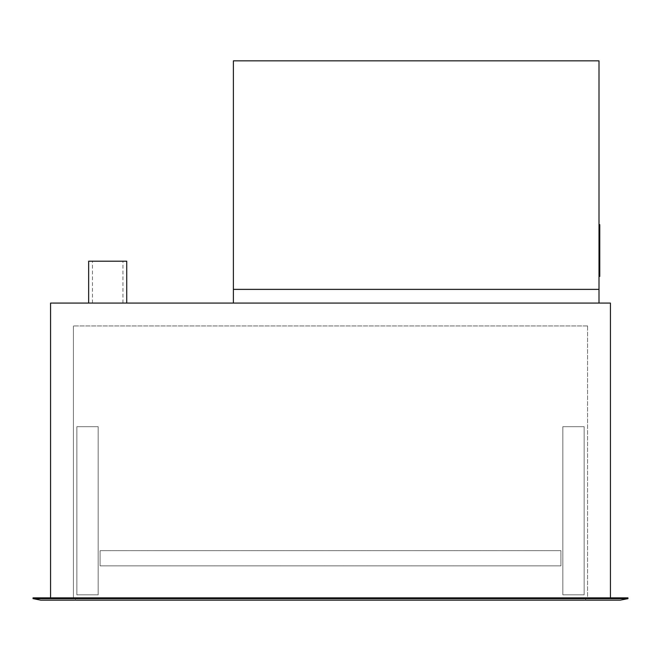 <?xml version="1.0" encoding="UTF-8"?>
<svg xmlns="http://www.w3.org/2000/svg" width="661" height="661" viewBox="0 0 661 661"><rect width="100%" height="100%" fill="white"/><g stroke="black" fill="none" stroke-linecap="round" stroke-linejoin="round"><path stroke-width="0.5" stroke-dasharray="3.31 2.48" d="M584.15 426.692L562.825 426.692L562.825 594.817L584.15 594.817L584.15 426.692L562.825 426.692L562.825 594.817L584.15 594.817L584.15 426.692M98.175 594.817L98.175 426.692L76.85 426.692L76.85 594.817L98.175 594.817L98.175 426.692L76.85 426.692L76.85 594.817L98.175 594.817M100.084 565.874L560.916 565.874L560.916 550.638L100.084 550.638L100.084 565.874L560.916 565.874L560.916 550.638L100.084 550.638L100.084 565.874M126.738 261.186L88.657 261.186M107.702 303.077L88.657 303.077L107.702 303.077M599.006 276.422L599.006 224.624L599.767 224.624L599.767 276.422L599.006 276.422L599.006 224.624M599.006 303.077L599.006 289.369L233.383 289.369L233.383 303.077L599.006 303.077L233.383 303.077M599.006 289.369L233.383 289.369L599.006 289.369L599.006 60.853L233.383 60.853L233.383 289.369M587.579 325.931L73.421 325.931L587.579 325.931L587.579 597.866L73.421 597.866L587.579 597.866L587.579 325.931M73.421 325.931L73.421 597.866L73.421 325.931M610.433 597.866L50.567 597.866L610.433 597.866L610.433 303.077L50.567 303.077L50.567 597.866M33.05 598.626L40.668 600.147L620.332 600.147L627.95 598.626L627.95 597.866L33.05 597.866L33.05 598.626L627.95 598.626M585.671 600.147L75.329 600.147L585.671 600.147L585.671 597.866L585.671 600.147M75.329 597.866L585.671 597.866L75.329 597.866L75.329 600.147L75.329 597.866M122.929 303.077L122.929 261.186M92.466 303.077L92.466 261.186"/><path stroke-width="0.99" d="M88.657 303.077L88.657 261.186L126.738 261.186L126.738 303.077M599.006 276.422L599.767 276.422L599.767 224.624L599.006 224.624M599.006 289.369L233.383 289.369L233.383 60.853L599.006 60.853L599.006 303.077M233.383 303.077L233.383 289.369M610.433 597.866L610.433 303.077L50.567 303.077L50.567 597.866M627.95 598.626L620.332 600.147L40.668 600.147L33.05 598.626L33.05 597.866L627.95 597.866L627.95 598.626L33.05 598.626"/></g></svg>
